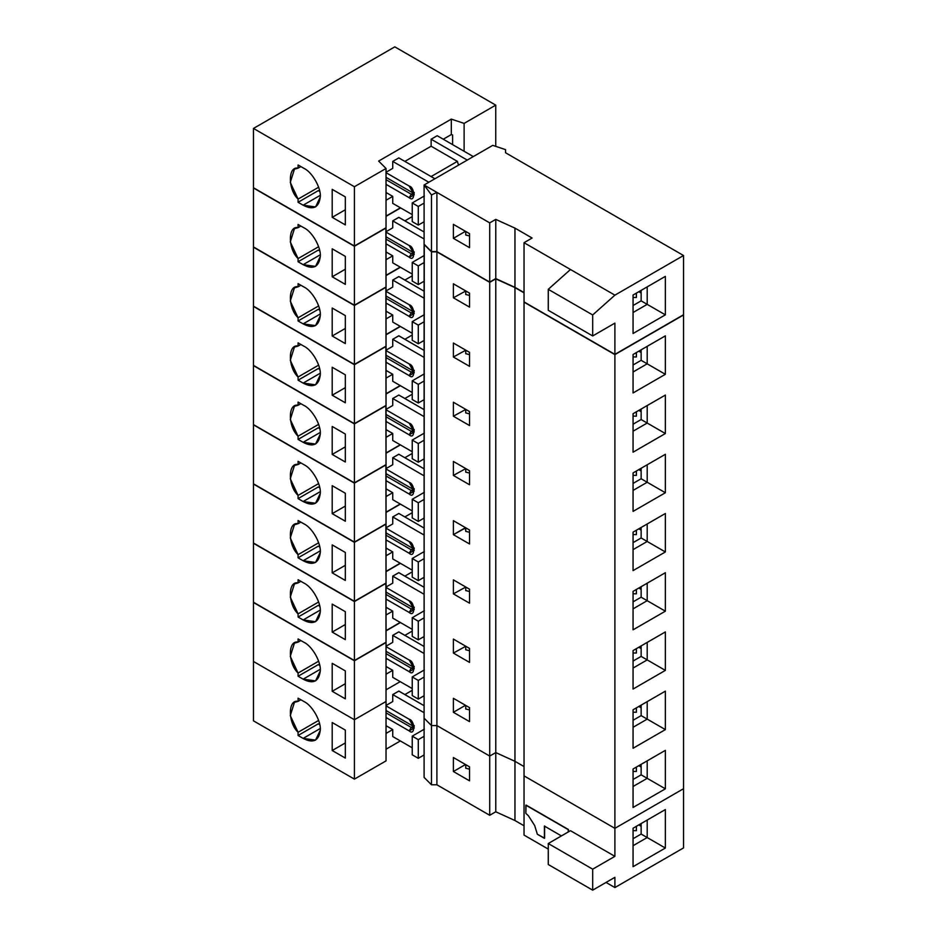 <?xml version="1.0" encoding="UTF-8"?>
<svg xmlns="http://www.w3.org/2000/svg" width="937" height="937" viewBox="0 0 937 937"><rect width="100%" height="100%" fill="white"/><g stroke="black" fill="none" stroke-linecap="round" stroke-linejoin="round"><path stroke-width="1.41" d="M414.248 725.66C414.06 727.662 413.053 728.236 411.226 727.405L413.24 726.245L414.119 726.597L411.226 727.405L413.369 727.616L414.119 726.597M304.115 701.626L298.083 698.17L298.083 701.368L294.441 702.363L290.271 715.587L298.083 732.289L298.083 735.475L318.275 723.821L298.083 735.475L303.131 738.391L320.267 728.506L303.131 738.391L315.558 740.125L320.29 730.216C321.309 721.408 312.267 705.432 304.115 701.626C312.267 705.432 321.309 721.408 320.29 730.216C318.873 740.874 313.157 743.603 303.131 738.391L298.083 735.475L298.083 732.289L318.627 720.436L298.083 732.289C287.811 722.767 287.811 699.025 298.083 701.368L300.847 699.763L298.083 701.368L298.083 698.17L304.115 701.626M319.775 724.688L318.275 723.821L319.775 724.688M412.233 754.8L412.233 736.154L424.344 729.162L412.233 736.154L412.233 754.8L418.289 758.302L418.289 739.644L412.233 736.154L418.289 739.644L424.098 736.295L418.289 739.644L418.289 758.302L412.233 754.8M409.2 719.253L386.032 705.866L409.2 719.253C415.196 720.635 415.196 736.435 409.2 730.907L414.248 727.99L409.2 719.253M411.226 727.405L409.2 730.907L411.226 727.405L386.032 712.858L411.226 727.405M386.032 717.531L409.2 730.907L386.032 717.531M465.736 764.662L465.736 768.211L469.531 769.148L465.736 768.211L465.736 764.662M332.202 722.532L332.202 750.514L345.331 742.936L332.202 750.514L332.202 722.532L345.331 730.11L345.331 758.092L345.331 730.11L332.202 722.532M354.409 719.745L354.409 779.127L386.032 760.879L386.032 701.485L354.409 719.745L253.47 661.463L253.47 720.846L354.409 779.127L354.409 719.745L386.032 701.485L386.032 760.879L354.409 779.127L253.47 720.846L253.47 661.463L354.409 719.745L354.409 660.772L253.47 602.491L253.47 661.463L253.47 602.491L354.409 660.772L354.409 719.745L386.032 701.485L386.032 642.524L354.409 660.772L386.032 642.524L386.032 701.485L354.409 719.745L253.47 661.463L354.409 719.745M345.331 758.092L332.202 750.514L345.331 758.092M636.375 826.305L636.375 830.697L633.061 830.627L636.375 830.697L636.375 826.305M413.24 726.245L386.032 710.527L413.24 726.245M424.098 754.941L418.289 758.302L424.098 754.941M386.032 689.831L400.204 681.644L386.032 689.831M392.732 701.579L386.032 705.444L392.732 701.579L392.732 694.586L392.732 701.579M398.834 691.108L392.732 694.586L424.098 712.694L392.732 694.586L398.834 691.061L424.098 705.702L398.787 691.084M386.032 725.683L392.732 729.56L392.732 736.552L412.233 747.808L392.732 736.552L392.732 729.56L386.032 725.683M386.032 733.425L392.732 729.56L386.032 733.425M400.357 740.944L386.032 749.225L400.357 740.944M641.142 823.564L641.142 834.047L647.198 837.549L647.198 820.062L633.061 828.226L633.061 866.69L665.364 848.044L665.364 809.568L647.198 820.062L647.198 837.549L641.142 834.047L633.061 838.709L641.142 834.047L641.142 823.564M633.061 845.701L647.198 837.549L665.364 848.044L647.198 837.549L633.061 845.701M568.255 831.986L568.255 829.655L525.856 805.176L525.856 813.339L528.503 815.881L534.687 825.579L537.334 834.246L544.409 838.322L544.409 826.083L561.439 835.921L544.409 826.083L544.409 838.322L544.608 825.966L544.608 838.205L537.334 834.246L534.687 825.579L528.503 815.881L525.856 813.339L526.055 805.059L568.255 829.655L568.255 831.986M638.835 824.888L641.142 826.27L638.835 824.888M404.843 694.586L412.233 690.323L404.843 694.586M548.262 864.511L592.688 890.15L592.688 869.173L548.262 843.523L548.262 864.511L548.262 843.523L570.469 830.697L548.262 843.523L592.688 869.173L614.895 856.348L570.469 830.697L614.895 856.348L592.688 869.173L592.688 890.15L548.262 864.511M665.364 809.568L633.061 828.226L665.364 809.568L665.364 848.044L633.061 866.69L633.061 828.226L665.364 809.568M469.531 766.853L453.379 757.529L453.379 771.514L469.531 780.837L469.531 766.853L469.531 780.837L453.379 771.514L465.443 764.545L453.379 771.514L453.379 757.529L469.531 766.853M614.895 877.325L592.688 890.15L614.895 877.325L614.895 887.55L683.53 847.926L683.53 788.708L614.895 828.343L614.895 856.348L614.895 828.343L524.041 775.883L524.041 835.101L524.041 775.883L614.895 828.343L683.53 788.708L683.53 847.926L614.895 887.55L614.895 877.325M568.454 831.869L568.454 829.538L526.055 805.059L568.454 829.538L568.454 831.869M424.098 718.187L424.098 777.405L431.488 784.784L431.488 725.578L424.098 718.187L431.488 725.578L431.488 784.784L436.9 784.784L436.9 725.578L431.488 725.578L436.9 725.578L436.9 784.784L489.711 815.284L489.711 756.065L436.9 725.578L489.711 756.065L489.711 815.284L495.767 811.782L495.767 752.575L489.711 756.065L495.767 752.575L495.767 811.782L514.952 820.531L514.952 761.312L495.767 752.575L514.952 761.312L514.952 820.531L524.041 825.778L514.952 820.531L495.767 811.782L489.711 815.284L436.9 784.784L431.488 784.784L424.098 777.405L424.098 718.187L431.488 725.578L431.488 251.854L424.098 244.463L424.098 718.187L424.262 244.37L431.488 251.854L431.488 725.578L436.9 725.578L436.9 251.854L431.488 251.854L436.9 251.854L436.9 725.578L489.711 756.065L489.711 282.342L436.9 251.854L489.711 282.342L489.711 756.065L495.767 752.575L495.767 278.851L489.711 282.342L495.767 278.851L495.767 752.575L514.952 761.312L524.041 766.56L514.952 761.312L514.952 287.589L495.767 278.851L514.952 287.589L514.952 761.312L524.041 766.56L514.952 761.312L495.767 752.575L489.711 756.065L436.9 725.578L431.488 725.578L424.098 718.187M524.041 835.101L548.262 849.086L524.041 835.101M606.04 882.443L614.895 887.55L606.04 882.443M414.248 192.472C414.06 194.474 413.053 195.048 411.226 194.217L413.24 193.057L414.119 193.409L411.226 194.217L413.369 194.427L414.119 193.409M304.115 168.437L298.083 164.982L298.083 168.168L294.441 169.175L290.271 182.399L298.083 199.101L318.627 187.236L298.083 199.101L298.083 202.287L303.131 205.203L320.267 195.306L303.131 205.203L315.558 206.936L320.29 197.016C321.309 188.22 312.267 172.244 304.115 168.437C312.267 172.244 321.309 188.22 320.29 197.016C318.873 207.686 313.157 210.415 303.131 205.203L298.083 202.287L318.275 190.633L298.083 202.287L298.083 199.101C287.811 189.579 287.811 165.837 298.083 168.168L300.847 166.575L298.083 168.168L298.083 164.982L304.115 168.437M319.775 191.499L318.275 190.633L319.775 191.499M412.233 221.612L412.233 202.966L424.344 195.974L412.233 202.966L412.233 221.612L418.289 225.114L418.289 206.456L412.233 202.966L418.289 206.456L424.098 203.106L418.289 206.456L418.289 225.114L412.233 221.612M636.375 293.117L636.375 297.509L633.061 297.439L636.375 297.509L636.375 293.117M253.47 187.74L253.47 128.439L394.793 46.85L495.743 105.131L464.12 123.391L464.12 151.279L464.12 123.391L495.743 105.131L495.743 146.359L495.743 105.131L394.793 46.85L253.47 128.439L253.47 187.74L354.409 246.021L386.032 227.761L386.032 168.473L354.409 186.732L354.409 246.021L354.409 186.732L253.47 128.439L354.409 186.732L386.032 168.473L378.642 161.082L451.318 119.116L464.12 123.391L451.318 119.116L451.318 134.565L452.606 134.987L452.606 144.626L452.606 134.987L451.318 134.565L443.248 139.226L451.318 134.565L451.318 119.116L378.642 161.082L386.032 168.473L386.032 227.761L354.409 246.021L253.47 187.74M345.331 224.903L332.202 217.325L332.202 189.344L345.331 196.922L345.331 224.903L345.331 196.922L332.202 189.344L332.202 217.325L345.331 209.747L332.202 217.325L345.331 224.903M409.2 186.065L386.032 172.677L409.2 186.065C415.196 187.447 415.196 203.247 409.2 197.719L414.248 194.802L409.2 186.065M411.226 194.217L409.2 197.719L411.226 194.217L386.032 179.67L411.226 194.217M386.032 184.343L409.2 197.719L386.032 184.343M465.736 231.474L465.736 235.011L469.531 235.96L465.736 235.011L465.736 231.521M413.24 193.057L386.032 177.339L413.24 193.057M424.098 221.753L418.289 225.114L424.098 221.753M386.032 200.237L392.732 196.372L386.032 192.495L392.732 196.372L392.732 203.364L412.233 214.62L392.732 203.364L392.732 196.372L386.032 200.237M400.415 207.803L386.032 216.107L400.415 207.803M392.732 168.391L386.032 172.256L392.732 168.391L392.732 161.398L392.732 168.391M428.853 182.246L392.732 161.398L428.853 182.246M398.834 157.92L392.732 161.398L398.834 157.92M458.486 165.146L457.385 161.375L431.09 176.554L457.385 161.375L431.137 146.219L431.137 139.226L467.258 160.086L431.137 139.226L437.192 135.724L431.137 139.226L431.137 146.219L404.843 161.398L431.137 146.219L457.385 161.375L458.486 165.146M434.909 178.756L398.787 157.896L434.909 178.756M641.142 300.859L641.142 290.365L641.142 300.859L647.198 304.361L647.198 286.874L633.061 295.038L633.061 333.502L665.364 314.844L665.364 276.38L647.198 286.874L647.198 304.361L641.142 300.859L633.061 305.521L641.142 300.859M638.835 291.7L641.142 293.082L638.835 291.7M473.314 156.584L437.192 135.724L473.314 156.584M633.061 312.513L647.198 304.361L665.364 314.844L647.198 304.361L633.061 312.513M465.443 231.31L453.379 238.326L469.531 247.649L469.531 233.664L453.379 224.341L453.379 238.326L465.443 231.31M548.262 310.299L548.262 289.322L570.469 269.505L524.041 242.695L532.111 238.033L514.952 228.124L495.767 219.387L489.711 222.877L436.9 192.39L431.488 194.943L431.488 251.596L436.9 251.596L436.9 192.39L424.098 184.999L424.098 244.217L431.488 251.596L431.488 194.943L424.098 184.999L492.745 145.364L505.547 149.627L492.745 145.364L424.098 184.999L431.488 194.943L436.9 192.39L436.9 251.596L489.711 282.096L489.711 222.877L489.711 282.096L495.767 278.594L495.767 219.387L495.767 278.594L514.952 287.343L514.952 228.124L514.952 287.343L524.041 292.59L514.952 287.343L495.767 278.594L489.711 282.096L436.9 251.596L431.488 251.596L424.098 244.217L424.098 184.999L489.711 222.877L495.767 219.387L514.952 228.124L532.111 238.033L524.041 242.695L524.041 301.913L524.041 242.695L570.469 269.505L548.262 289.322L548.262 310.299L592.688 335.95L592.688 314.961L548.262 289.322L592.688 314.961L614.895 295.155L570.469 269.505L614.895 295.155L592.688 314.961L592.688 335.95L548.262 310.299M614.895 323.124L592.688 335.95L614.895 323.124L614.895 354.362L614.895 323.124M665.364 276.38L633.061 295.038L665.364 276.38L665.364 314.844L633.061 333.502L633.061 295.038L665.364 276.38M453.379 224.341L469.531 233.664L469.531 247.649L453.379 238.326L453.379 224.341M524.041 301.913L614.895 354.362L683.53 314.738L683.53 255.52L614.895 295.155L683.53 255.52L683.53 314.738L614.895 354.362L524.041 301.913M505.547 152.754L683.53 255.52L505.547 152.754L505.547 149.627L505.547 152.754M414.248 251.936C414.06 253.939 413.053 254.513 411.226 253.681L413.24 252.521L414.119 252.873L411.226 253.681L413.369 253.904L414.119 252.873M304.115 227.902L298.083 224.458L298.083 227.644L294.441 228.64L290.271 241.863L298.083 258.565L318.627 246.712L298.083 258.565L298.083 261.751L303.131 264.667L320.267 254.782L303.131 264.667L315.558 266.401L320.29 256.492C321.309 247.696 312.267 231.708 304.115 227.902C312.267 231.708 321.309 247.696 320.29 256.492C318.873 267.15 313.157 269.879 303.131 264.667L298.083 261.751L318.275 250.097L298.083 261.751L298.083 258.565C287.811 249.043 287.811 225.302 298.083 227.644L300.847 226.051L298.083 227.644L298.083 224.458L304.115 227.902M414.248 311.154C414.06 313.145 413.053 313.731 411.226 312.899L413.24 311.74L414.119 312.091L411.226 312.899L413.369 313.11L414.119 312.091M304.115 287.109L298.083 283.665L298.083 286.851L294.441 287.858L290.271 301.082L298.083 317.784L318.627 305.919L298.083 317.784L298.083 320.969L303.131 323.886L320.267 313.989L303.131 323.886L315.558 325.619L320.29 315.699C321.309 306.903 312.267 290.927 304.115 287.109C312.267 290.927 321.309 306.903 320.29 315.699C318.873 326.369 313.157 329.098 303.131 323.886L298.083 320.969L318.275 309.315L298.083 320.969L298.083 317.784C287.811 308.261 287.811 284.52 298.083 286.851L300.847 285.258L298.083 286.851L298.083 283.665L304.115 287.109M414.248 370.373C414.06 372.364 413.053 372.949 411.226 372.118L413.24 370.947L414.119 371.31L413.24 370.947L411.226 372.118L413.369 372.329L414.119 371.31M304.115 346.327L298.083 342.883L298.083 346.069L294.441 347.065L290.271 360.3L298.083 377.002L318.627 365.137L298.083 377.002L298.083 380.188L303.131 383.104L320.267 373.207L303.131 383.104L315.558 384.838L320.29 374.917C321.309 366.121 312.267 350.145 304.115 346.327C312.267 350.145 321.309 366.121 320.29 374.917C318.873 385.587 313.157 388.316 303.131 383.104L298.083 380.188L318.275 368.534L298.083 380.188L298.083 377.002C287.811 367.48 287.811 343.738 298.083 346.069L300.847 344.476L298.083 346.069L298.083 342.883L304.115 346.327M414.248 429.579C414.06 431.582 413.053 432.168 411.226 431.336L413.24 430.165L414.119 430.528L413.24 430.165L411.226 431.336L413.369 431.547L414.119 430.528M304.115 405.545L298.083 402.102L298.083 405.288L294.441 406.283L290.271 419.518L298.083 436.209L318.627 424.356L298.083 436.209L298.083 439.406L303.131 442.311L320.267 432.425L303.131 442.311L315.558 444.044L320.29 434.136C321.309 425.339 312.267 409.364 304.115 405.545C312.267 409.364 321.309 425.339 320.29 434.136C318.873 444.806 313.157 447.523 303.131 442.311L298.083 439.406L318.275 427.74L298.083 439.406L298.083 436.209C287.811 426.686 287.811 402.957 298.083 405.288L300.847 403.695L298.083 405.288L298.083 402.102L304.115 405.545M414.248 488.798C414.06 490.801 413.053 491.375 411.226 490.543L413.24 489.383L414.119 489.735L411.226 490.543L413.369 490.754L414.119 489.735M304.115 464.764L298.083 461.32L298.083 464.506L294.441 465.502L290.271 478.725L298.083 495.427L318.627 483.574L298.083 495.427L298.083 498.613L303.131 501.529L320.267 491.644L303.131 501.529L315.558 503.263L320.29 493.354C321.309 484.546 312.267 468.57 304.115 464.764C312.267 468.57 321.309 484.546 320.29 493.354C318.873 504.012 313.157 506.741 303.131 501.529L298.083 498.613L318.275 486.959L298.083 498.613L298.083 495.427C287.811 485.905 287.811 462.164 298.083 464.506L300.847 462.913L298.083 464.506L298.083 461.32L304.115 464.764M414.248 548.016C414.06 550.007 413.053 550.593 411.226 549.761L413.24 548.602L414.119 548.953L411.226 549.761L413.369 549.972L414.119 548.953M304.115 523.97L298.083 520.527L298.083 523.713L294.441 524.72L290.271 537.943L298.083 554.645L318.627 542.781L298.083 554.645L298.083 557.831L303.131 560.748L320.267 550.851L303.131 560.748L315.558 562.481L320.29 552.561C321.309 543.765 312.267 527.789 304.115 523.97C312.267 527.789 321.309 543.765 320.29 552.561C318.873 563.231 313.157 565.96 303.131 560.748L298.083 557.831L318.275 546.177L298.083 557.831L298.083 554.645C287.811 545.123 287.811 521.382 298.083 523.713L300.847 522.12L298.083 523.713L298.083 520.527L304.115 523.97M414.248 607.235C414.06 609.226 413.053 609.811 411.226 608.98L413.24 607.808L414.119 608.172L413.24 607.808L411.226 608.98L413.369 609.191L414.119 608.172M304.115 583.189L298.083 579.745L298.083 582.931L294.441 583.927L290.271 597.162L298.083 613.864L318.627 601.999L298.083 613.864L298.083 617.05L303.131 619.966L320.267 610.069L303.131 619.966L315.558 621.688L320.29 611.779C321.309 602.983 312.267 587.007 304.115 583.189C312.267 587.007 321.309 602.983 320.29 611.779C318.873 622.449 313.157 625.178 303.131 619.966L298.083 617.05L318.275 605.384L298.083 617.05L298.083 613.864C287.811 604.342 287.811 580.6 298.083 582.931L300.847 581.338L298.083 582.931L298.083 579.745L304.115 583.189M414.248 666.441C414.06 668.444 413.053 669.03 411.226 668.198L413.24 667.027L414.119 667.39L413.24 667.027L411.226 668.198L413.369 668.409L414.119 667.39M304.115 642.407L298.083 638.964L298.083 642.15L294.441 643.145L290.271 656.38L298.083 673.071L318.627 661.217L298.083 673.071L298.083 676.256L303.131 679.173L320.267 669.287L303.131 679.173L315.558 680.906L320.29 670.997C321.309 662.201 312.267 646.225 304.115 642.407C312.267 646.225 321.309 662.201 320.29 670.997C318.873 681.667 313.157 684.385 303.131 679.173L298.083 676.256L318.275 664.602L298.083 676.256L298.083 673.071C287.811 663.548 287.811 639.819 298.083 642.15L300.847 640.557L298.083 642.15L298.083 638.964L304.115 642.407M319.775 665.481L318.275 664.602L319.775 665.481M412.233 695.582L412.233 676.936L424.344 669.943L412.233 676.936L412.233 695.582L418.289 699.084L418.289 680.438L412.233 676.936L418.289 680.438L424.098 677.076L418.289 680.438L418.289 699.084L412.233 695.582M636.375 767.087L636.375 771.479L633.061 771.409L636.375 771.479L636.375 767.087M409.2 660.035L386.032 646.659L409.2 660.035C415.196 661.417 415.196 677.217 409.2 671.688L414.248 668.772L409.2 660.035M411.226 668.198L409.2 671.688L411.226 668.198L386.032 653.651L411.226 668.198M386.032 658.313L409.2 671.688L386.032 658.313M465.736 705.444L465.736 708.993L469.531 709.93L465.736 708.993L465.736 705.444M332.202 663.326L345.331 670.904L345.331 698.873L332.202 691.295L332.202 663.326L332.202 691.295L345.331 683.717L332.202 691.295L345.331 698.873L345.331 670.904L332.202 663.326M413.24 667.027L386.032 651.32L413.24 667.027M424.098 695.722L418.289 699.084L424.098 695.722M386.032 630.87L400.415 622.555L386.032 630.87M392.732 642.36L386.032 646.237L392.732 642.36L392.732 635.368L392.732 642.36M398.834 631.901L392.732 635.368L424.098 653.476L392.732 635.368L398.834 631.854L424.098 646.483L398.787 631.878M386.032 666.465L392.732 670.342L392.732 677.334L412.233 688.59L392.732 677.334L392.732 670.342L386.032 666.465M386.032 674.207L392.732 670.342L386.032 674.207M641.142 764.346L641.142 774.84L647.198 778.331L647.198 760.844L633.061 769.008L633.061 807.471L665.364 788.825L665.364 750.361L647.198 760.844L647.198 778.331L641.142 774.84L633.061 779.502L641.142 774.84L641.142 764.346M633.061 786.494L647.198 778.331L665.364 788.825L647.198 778.331L633.061 786.494M638.835 765.67L641.142 767.052L638.835 765.67M404.843 635.368L412.233 631.105L404.843 635.368M665.364 750.361L633.061 769.008L665.364 750.361L665.364 788.825L633.061 807.471L633.061 769.008L665.364 750.361M469.531 707.634L453.379 698.311L453.379 712.296L469.531 721.619L469.531 707.634L469.531 721.619L453.379 712.296L465.443 705.327L453.379 712.296L453.379 698.311L469.531 707.634M614.895 354.619L614.895 828.343L683.53 788.708L683.53 314.984L614.895 354.619L524.041 302.159L524.041 775.883L524.041 302.159L614.895 354.619L683.53 314.984L683.53 788.708L614.895 828.343L614.895 354.619M665.364 691.143L665.364 729.607L633.061 748.253L633.061 709.789L665.364 691.143L633.061 709.789L633.061 748.253L665.364 729.607L665.364 691.143L633.061 709.789L647.198 701.637L647.198 719.112L647.198 701.637L665.364 691.143M665.364 631.925L665.364 670.388L633.061 689.046L633.061 650.571L665.364 631.925L633.061 650.571L633.061 689.046L665.364 670.388L665.364 631.925L633.061 650.571L647.198 642.419L647.198 659.906L647.198 642.419L665.364 631.925M665.364 572.706L665.364 611.182L633.061 629.828L633.061 591.364L665.364 572.706L633.061 591.364L633.061 629.828L665.364 611.182L665.364 572.706L633.061 591.364L647.198 583.201L647.198 600.687L647.198 583.201L665.364 572.706M665.364 513.499L665.364 551.963L633.061 570.61L633.061 532.146L665.364 513.499L633.061 532.146L633.061 570.61L665.364 551.963L665.364 513.499L633.061 532.146L647.198 523.982L647.198 541.469L647.198 523.982L665.364 513.499M665.364 454.281L665.364 492.745L633.061 511.391L633.061 472.927L665.364 454.281L633.061 472.927L633.061 511.391L665.364 492.745L665.364 454.281L633.061 472.927L647.198 464.775L647.198 482.25L647.198 464.775L665.364 454.281M665.364 395.063L665.364 433.526L633.061 452.184L633.061 413.709L665.364 395.063L633.061 413.709L633.061 452.184L665.364 433.526L665.364 395.063L633.061 413.709L647.198 405.557L647.198 423.044L647.198 405.557L665.364 395.063M665.364 335.844L665.364 374.32L633.061 392.966L633.061 354.502L665.364 335.844L633.061 354.502L633.061 392.966L665.364 374.32L665.364 335.844L633.061 354.502L647.198 346.339L647.198 363.825L647.198 346.339L665.364 335.844M453.379 639.093L469.531 648.416L469.531 662.412L453.379 653.077L453.379 639.093L453.379 653.077L469.531 662.412L469.531 648.416L453.379 639.093M453.379 579.874L469.531 589.209L469.531 603.194L453.379 593.871L453.379 579.874L453.379 593.871L469.531 603.194L469.531 589.209L453.379 579.874M453.379 520.667L469.531 529.991L469.531 543.975L453.379 534.652L453.379 520.667L453.379 534.652L469.531 543.975L469.531 529.991L453.379 520.667M453.379 461.449L469.531 470.772L469.531 484.757L453.379 475.434L453.379 461.449L453.379 475.434L469.531 484.757L469.531 470.772L453.379 461.449M453.379 402.231L469.531 411.554L469.531 425.55L453.379 416.215L453.379 402.231L453.379 416.215L469.531 425.55L469.531 411.554L453.379 402.231M453.379 343.012L469.531 352.347L469.531 366.332L453.379 357.009L453.379 343.012L453.379 357.009L469.531 366.332L469.531 352.347L453.379 343.012M453.379 283.806L469.531 293.129L469.531 307.113L453.379 297.79L453.379 283.806L453.379 297.79L469.531 307.113L469.531 293.129L453.379 283.806M524.041 292.836L514.952 287.589L524.041 292.836M524.041 775.883L614.895 828.343L524.041 775.883M319.775 606.262L318.275 605.384L319.775 606.262M412.233 636.375L412.233 617.717L424.344 610.725L412.233 617.717L412.233 636.375L418.289 639.866L418.289 621.219L412.233 617.717L418.289 621.219L424.098 617.858L418.289 621.219L418.289 639.866L412.233 636.375M636.375 707.88L636.375 712.261L633.061 712.19L636.375 712.261L636.375 707.88M253.47 543.273L253.47 602.245L253.47 543.273L354.409 601.566L253.47 543.273M409.2 600.816L386.032 587.44L409.2 600.816C415.196 602.21 415.196 618.01 409.2 612.47L414.248 609.565L409.2 600.816M411.226 608.98L409.2 612.47L411.226 608.98L386.032 594.433L411.226 608.98M386.032 599.094L409.2 612.47L386.032 599.094M465.736 646.225L465.736 649.774L469.531 650.711L465.736 649.774L465.736 646.225M253.47 602.245L354.409 660.526L354.409 601.566L354.409 660.526L386.032 642.267L386.032 583.306L354.409 601.566L385.868 583.142L386.032 642.267L354.409 660.526L253.47 602.245M332.202 604.107L345.331 611.685L345.331 639.655L332.202 632.088L332.202 604.107L332.202 632.088L345.331 624.51L332.202 632.088L345.331 639.655L345.331 611.685L332.202 604.107M413.24 607.808L386.032 592.102L413.24 607.808M424.098 636.516L418.289 639.866L424.098 636.516M386.032 571.652L400.415 563.336L386.032 571.652M392.732 583.154L386.032 587.019L392.732 583.154L392.732 576.15L392.732 583.154M400.204 622.437L386.032 630.613L400.204 622.437M398.834 572.683L392.732 576.15L424.098 594.269L392.732 576.15L398.834 572.636L424.098 587.265L398.787 572.659M386.032 607.258L392.732 611.123L392.732 618.115L412.233 629.371L392.732 618.115L392.732 611.123L386.032 607.258M386.032 615L392.732 611.123L386.032 615M641.142 705.128L641.142 715.622L647.198 719.112L641.142 715.622L633.061 720.284L641.142 715.622L641.142 705.128M633.061 727.276L647.198 719.112L665.364 729.607L647.198 719.112L633.061 727.276M638.835 706.463L641.142 707.833L638.835 706.463M404.843 576.15L412.233 571.886L404.843 576.15M465.736 646.272L453.379 653.077L465.736 646.272M319.775 547.044L318.275 546.177L319.775 547.044M412.233 577.157L412.233 558.499L424.344 551.506L412.233 558.499L412.233 577.157L418.289 580.647L418.289 562.001L412.233 558.499L418.289 562.001L424.098 558.651L418.289 562.001L418.289 580.647L412.233 577.157M636.375 648.662L636.375 653.042L633.061 652.972L636.375 653.042L636.375 648.662M253.47 484.066L253.47 543.027L253.47 484.066L354.409 542.347L253.47 484.066M409.2 541.598L386.032 528.222L409.2 541.598C415.196 542.991 415.196 558.792 409.2 553.263L414.248 550.347L409.2 541.598M411.226 549.761L409.2 553.263L411.226 549.761L386.032 535.214L411.226 549.761M386.032 539.876L409.2 553.263L386.032 539.876M465.736 587.019L465.736 590.556L469.531 591.493L465.736 590.556L465.736 587.019M253.47 543.027L354.409 601.308L354.409 542.347L354.409 601.308L386.032 583.06L386.032 524.088L354.409 542.347L385.868 523.935L386.032 583.06L354.409 601.308L253.47 543.027M332.202 544.889L345.331 552.467L345.331 580.448L332.202 572.87L332.202 544.889L332.202 572.87L345.331 565.292L332.202 572.87L345.331 580.448L345.331 552.467L332.202 544.889M413.24 548.602L386.032 532.884L413.24 548.602M424.098 577.297L418.289 580.647L424.098 577.297M386.032 512.434L400.415 504.129L386.032 512.434M392.732 523.935L386.032 527.8L392.732 523.935L392.732 516.943L392.732 523.935M400.204 563.219L386.032 571.394L400.204 563.219M398.834 513.464L392.732 516.943L424.098 535.05L392.732 516.943L398.834 513.464M386.032 548.04L392.732 551.905L392.732 558.909L412.233 570.164L392.732 558.909L392.732 551.905L386.032 548.04M386.032 555.782L392.732 551.905L386.032 555.782M641.142 645.909L641.142 656.404L647.198 659.906L641.142 656.404L633.061 661.065L641.142 656.404L641.142 645.909M633.061 668.058L647.198 659.906L665.364 670.388L647.198 659.906L633.061 668.058M424.098 528.058L398.787 513.441L424.098 528.058M638.835 647.244L641.142 648.627L638.835 647.244M404.843 516.943L412.233 512.68L404.843 516.943M465.736 587.066L453.379 593.871L465.736 587.066M319.775 487.826L318.275 486.959L319.775 487.826M412.233 517.938L412.233 499.292L424.344 492.3L412.233 499.292L412.233 517.938L418.289 521.44L418.289 502.782L412.233 499.292L418.289 502.782L424.098 499.433L418.289 502.782L418.289 521.44L412.233 517.938M636.375 589.443L636.375 593.835L633.061 593.765L636.375 593.835L636.375 589.443M253.47 424.848L253.47 483.808L253.47 424.848L354.409 483.129L253.47 424.848M409.2 482.391L386.032 469.004L409.2 482.391C415.196 483.773 415.196 499.573 409.2 494.045L414.248 491.129L409.2 482.391M411.226 490.543L409.2 494.045L411.226 490.543L386.032 476.008L411.226 490.543M386.032 480.669L409.2 494.045L386.032 480.669M465.736 527.8L465.736 531.349L469.531 532.286L465.736 531.349L465.443 527.683L453.379 534.652L465.736 527.847M253.47 483.808L354.409 542.09L354.409 483.129L354.409 542.09L386.032 523.842L386.032 464.881L354.409 483.129L385.868 464.717L386.032 523.842L354.409 542.09L253.47 483.808M332.202 485.682L345.331 493.249L345.331 521.23L332.202 513.652L332.202 485.682L332.202 513.652L345.331 506.074L332.202 513.652L345.331 521.23L345.331 493.249L332.202 485.682M413.24 489.383L386.032 473.665L413.24 489.383M424.098 518.079L418.289 521.44L424.098 518.079M386.032 453.215L400.415 444.911L386.032 453.215M392.732 464.717L386.032 468.594L392.732 464.717L392.732 457.724L392.732 464.717M400.204 504.001L386.032 512.188L400.204 504.001M398.834 454.246L392.732 457.724L424.098 475.832L392.732 457.724L398.834 454.246M386.032 488.821L392.732 492.698L392.732 499.69L412.233 510.946L392.732 499.69L392.732 492.698L386.032 488.821M386.032 496.563L392.732 492.698L386.032 496.563M641.142 586.703L641.142 597.185L647.198 600.687L641.142 597.185L633.061 601.847L641.142 597.185L641.142 586.703M633.061 608.851L647.198 600.687L665.364 611.182L647.198 600.687L633.061 608.851M424.098 468.84L398.787 454.222L424.098 468.84M638.835 588.026L641.142 589.408L638.835 588.026M404.843 457.724L412.233 453.461L404.843 457.724M319.775 428.619L318.275 427.74L319.775 428.619M412.233 458.72L412.233 440.074L424.344 433.081L412.233 440.074L412.233 458.72L418.289 462.222L418.289 443.576L412.233 440.074L418.289 443.576L424.098 440.214L418.289 443.576L418.289 462.222L412.233 458.72M636.375 530.225L636.375 534.617L633.061 534.547L636.375 534.617L636.375 530.225M253.47 365.629L253.47 424.602L253.47 365.629L354.409 423.911L253.47 365.629M409.2 423.173L386.032 409.797L409.2 423.173C415.196 424.555 415.196 440.355 409.2 434.827L414.248 431.91L409.2 423.173M411.226 431.336L409.2 434.827L411.226 431.336L386.032 416.789L411.226 431.336M386.032 421.451L409.2 434.827L386.032 421.451M465.736 468.582L465.736 472.131L469.531 473.068L465.736 472.131L465.736 468.582M253.47 424.602L354.409 482.883L354.409 423.911L354.409 482.883L386.032 464.623L386.032 405.662L354.409 423.911L385.868 405.498L386.032 464.623L354.409 482.883L253.47 424.602M332.202 426.464L345.331 434.042L345.331 462.011L332.202 454.433L332.202 426.464L332.202 454.433L345.331 446.855L332.202 454.433L345.331 462.011L345.331 434.042L332.202 426.464M413.24 430.165L386.032 414.459L413.24 430.165M424.098 458.872L418.289 462.222L424.098 458.872M386.032 394.008L400.415 385.693L386.032 394.008M392.732 405.498L386.032 409.375L392.732 405.498L392.732 398.506L392.732 405.498M400.204 444.782L386.032 452.969L400.204 444.782M398.834 395.039L392.732 398.506L424.098 416.614L392.732 398.506L398.834 395.039M386.032 429.614L392.732 433.48L392.732 440.472L412.233 451.728L392.732 440.472L392.732 433.48L386.032 429.614M386.032 437.345L392.732 433.48L386.032 437.345M641.142 527.484L641.142 537.979L647.198 541.469L641.142 537.979L633.061 542.64L641.142 537.979L641.142 527.484M633.061 549.632L647.198 541.469L665.364 551.963L647.198 541.469L633.061 549.632M424.098 409.621L398.787 395.016L424.098 409.621M638.835 528.819L641.142 530.19L638.835 528.819M404.843 398.506L412.233 394.243L404.843 398.506M465.736 468.629L453.379 475.434L465.736 468.629M319.775 369.401L318.275 368.534L319.775 369.401M412.233 399.513L412.233 380.855L424.344 373.863L412.233 380.855L412.233 399.513L418.289 403.004L418.289 384.357L412.233 380.855L418.289 384.357L424.098 380.996L418.289 384.357L418.289 403.004L412.233 399.513M636.375 471.018L636.375 475.399L633.061 475.328L636.375 475.399L636.375 471.018M253.47 306.422L253.47 365.383L253.47 306.422L354.409 364.704L253.47 306.422M409.2 363.954L386.032 350.579L409.2 363.954C415.196 365.348 415.196 381.148 409.2 375.608L414.248 372.703L409.2 363.954M411.226 372.118L409.2 375.608L411.226 372.118L386.032 357.571L411.226 372.118M386.032 362.232L409.2 375.608L386.032 362.232M465.736 409.375L465.736 412.912L469.531 413.849L465.736 412.912L465.736 409.375M253.47 365.383L354.409 423.665L354.409 364.704L354.409 423.665L386.032 405.405L386.032 346.444L354.409 364.704L385.868 346.28L386.032 405.405L354.409 423.665L253.47 365.383M332.202 367.245L345.331 374.823L345.331 402.793L332.202 395.227L332.202 367.245L332.202 395.227L345.331 387.649L332.202 395.227L345.331 402.793L345.331 374.823L332.202 367.245M413.24 370.947L386.032 355.24L413.24 370.947M424.098 399.654L418.289 403.004L424.098 399.654M386.032 334.79L400.415 326.486L386.032 334.79M392.732 346.292L386.032 350.157L392.732 346.292L392.732 339.299L392.732 346.292M400.204 385.575L386.032 393.751L400.204 385.575M398.834 335.821L392.732 339.299L424.098 357.407L392.732 339.299L398.834 335.774L424.098 350.415L398.787 335.797M386.032 370.396L392.732 374.261L392.732 381.254L412.233 392.521L392.732 381.254L392.732 374.261L386.032 370.396M386.032 378.138L392.732 374.261L386.032 378.138M641.142 468.266L641.142 478.76L647.198 482.25L641.142 478.76L633.061 483.422L641.142 478.76L641.142 468.266M633.061 490.414L647.198 482.25L665.364 492.745L647.198 482.25L633.061 490.414M638.835 469.601L641.142 470.983L638.835 469.601M404.843 339.299L412.233 335.024L404.843 339.299M465.736 409.422L453.379 416.215L465.736 409.422M319.775 310.182L318.275 309.315L319.775 310.182M412.233 340.295L412.233 321.649L424.344 314.645L412.233 321.649L412.233 340.295L418.289 343.785L418.289 325.139L412.233 321.649L418.289 325.139L424.098 321.789L418.289 325.139L418.289 343.785L412.233 340.295M636.375 411.8L636.375 416.18L633.061 416.11L636.375 416.18L636.375 411.8M253.47 247.204L253.47 306.165L253.47 247.204L354.409 305.485L253.47 247.204M409.2 304.736L386.032 291.36L409.2 304.736C415.196 306.13 415.196 321.93 409.2 316.401L414.248 313.485L409.2 304.736M411.226 312.899L409.2 316.401L411.226 312.899L386.032 298.353L411.226 312.899M386.032 303.014L409.2 316.401L386.032 303.014M465.736 350.157L465.736 353.694L469.531 354.631L465.736 353.694L465.736 350.157M253.47 306.165L354.409 364.446L354.409 305.485L354.409 364.446L386.032 346.198L386.032 287.226L354.409 305.485L385.868 287.073L386.032 346.198L354.409 364.446L253.47 306.165M332.202 308.027L345.331 315.605L345.331 343.586L332.202 336.008L332.202 308.027L332.202 336.008L345.331 328.43L332.202 336.008L345.331 343.586L345.331 315.605L332.202 308.027M413.24 311.74L386.032 296.022L413.24 311.74M424.098 340.436L418.289 343.785L424.098 340.436M386.032 275.572L400.415 267.268L386.032 275.572M392.732 287.073L386.032 290.938L392.732 287.073L392.732 280.081L392.732 287.073M400.204 326.357L386.032 334.532L400.204 326.357M398.834 276.602L392.732 280.081L424.098 298.189L392.732 280.081L398.834 276.556L424.098 291.196L398.787 276.579M386.032 311.178L392.732 315.043L392.732 322.047L412.233 333.303L392.732 322.047L392.732 315.043L386.032 311.178M386.032 318.92L392.732 315.043L386.032 318.92M641.142 409.047L641.142 419.542L647.198 423.044L641.142 419.542L633.061 424.203L641.142 419.542L641.142 409.047M633.061 431.196L647.198 423.044L665.364 433.526L647.198 423.044L633.061 431.196M638.835 410.383L641.142 411.765L638.835 410.383M404.843 280.081L412.233 275.818L404.843 280.081M465.736 350.204L453.379 357.009L465.736 350.204M319.775 250.964L318.275 250.097L319.775 250.964M412.233 281.077L412.233 262.43L424.344 255.438L412.233 262.43L412.233 281.077L418.289 284.579L418.289 265.921L412.233 262.43L418.289 265.921L424.098 262.571L418.289 265.921L418.289 284.579L412.233 281.077M636.375 352.581L636.375 356.974L633.061 356.903L636.375 356.974L636.375 352.581M253.47 187.986L253.47 246.946L253.47 187.986L354.409 246.267L253.47 187.986M409.2 245.529L386.032 232.142L409.2 245.529C415.196 246.911 415.196 262.711 409.2 257.183L414.248 254.267L409.2 245.529M411.226 253.681L409.2 257.183L411.226 253.681L386.032 239.146L411.226 253.681M386.032 243.807L409.2 257.183L386.032 243.807M465.736 290.938L465.736 294.487L469.531 295.424L465.736 294.487L465.736 290.938M253.47 246.946L354.409 305.228L354.409 246.267L354.409 305.228L386.032 286.98L386.032 228.019L354.409 246.267L385.868 227.855L386.032 286.98L354.409 305.228L253.47 246.946M332.202 248.82L345.331 256.387L345.331 284.368L332.202 276.79L332.202 248.82L332.202 276.79L345.331 269.212L332.202 276.79L345.331 284.368L345.331 256.387L332.202 248.82M413.24 252.521L386.032 236.815L413.24 252.521M424.098 281.217L418.289 284.579L424.098 281.217M386.032 216.353L400.638 207.92L386.032 216.353M392.732 227.855L386.032 231.732L392.732 227.855L392.732 220.863L392.732 227.855M400.204 267.139L386.032 275.326L400.204 267.139M398.834 217.384L392.732 220.863L424.098 238.97L392.732 220.863L398.834 217.349L424.098 231.978L398.787 217.361M386.032 251.959L392.732 255.836L392.732 262.828L412.233 274.084L392.732 262.828L392.732 255.836L386.032 251.959M386.032 259.701L392.732 255.836L386.032 259.701M641.142 349.841L641.142 360.323L647.198 363.825L641.142 360.323L633.061 364.985L641.142 360.323L641.142 349.841M633.061 371.989L647.198 363.825L665.364 374.32L647.198 363.825L633.061 371.989M638.835 351.164L641.142 352.546L638.835 351.164M404.843 220.863L412.233 216.599L404.843 220.863M465.736 290.985L453.379 297.79L465.736 290.985"/></g></svg>
